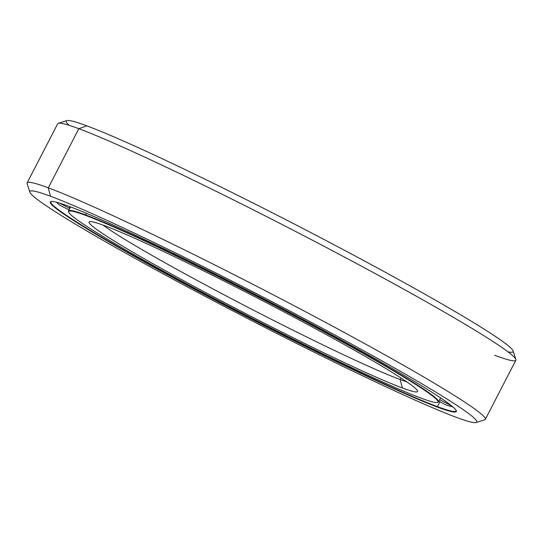 <?xml version="1.0" encoding="UTF-8"?>
<svg xmlns="http://www.w3.org/2000/svg" width="543" height="543" viewBox="0 0 543 543"><rect width="100%" height="100%" fill="white"/><g stroke="black" fill="none" stroke-linecap="round" stroke-linejoin="round"><path stroke-width="0.81" d="M400.191 379.571L401.012 377.982L400.191 379.571A178.471 9.292 27.3 0 1 242.891 304.677A178.471 9.292 27.3 0 1 103.143 225.121A178.471 9.292 -152.7 0 0 242.891 304.677A178.471 9.292 -152.7 0 0 400.191 379.571L402.404 387.987L400.191 379.571A178.471 9.292 -152.7 0 0 406.883 381.892A178.471 9.292 27.3 0 1 400.191 379.571M104.263 225.535A184.817 9.618 -152.7 0 0 89.554 221.666A184.817 9.618 -152.7 0 0 211.661 295.792A184.817 9.618 -152.7 0 0 402.404 387.987A184.817 9.618 27.3 0 1 184.267 281.057A184.817 9.618 27.3 0 1 104.263 225.535A184.817 9.618 27.3 0 1 322.399 332.472A184.817 9.618 27.3 0 1 402.404 387.987A184.817 9.618 -152.7 0 0 417.574 390.967A184.817 9.618 -152.7 0 0 286.663 313.311A184.817 9.618 -152.7 0 0 104.263 225.535M437.502 402.451L438.031 402.282A208.22 10.84 -152.7 0 0 300.462 318.768A208.22 10.84 -152.7 0 0 85.57 214.899L85.713 215.428A207.82 10.819 27.3 0 1 300.191 319.094A207.82 10.819 27.3 0 1 437.502 402.451A207.82 10.819 27.3 0 1 420.961 398.1A207.82 10.819 27.3 0 1 215.856 299.397A207.82 10.819 27.3 0 1 68.649 212.075A207.82 10.819 27.3 0 1 85.713 215.428L85.57 214.899A208.22 10.84 27.3 0 1 295.779 316.277A208.22 10.84 27.3 0 1 438.54 401.908A208.22 10.84 27.3 0 1 437.733 402.349M86.405 213.284L85.57 214.899L86.405 213.284M68.594 211.824A208.22 10.84 27.3 0 1 68.486 210.908A208.22 10.84 27.3 0 1 85.57 214.899A208.22 10.84 -152.7 0 0 68.479 211.539L68.649 212.075M420.961 398.1A207.82 10.819 -152.7 0 0 330.999 335.669A207.82 10.819 -152.7 0 0 85.713 215.428A207.82 10.819 -152.7 0 0 175.667 277.853A207.82 10.819 -152.7 0 0 420.961 398.1M437.454 406.632L440 401.705L437.454 406.632A228.046 11.871 27.3 0 1 203.734 293.749A228.046 11.871 27.3 0 1 51.185 201.507A228.046 11.871 -152.7 0 0 50.866 201.813A228.046 11.871 -152.7 0 0 207.229 295.602A228.046 11.871 -152.7 0 0 437.454 406.632L437.59 407.162L437.454 406.632A228.046 11.871 -152.7 0 0 456.168 411.003A228.046 11.871 -152.7 0 0 456.229 410.562A228.046 11.871 27.3 0 1 437.454 406.632M69.076 206.36A228.447 11.892 -152.7 0 0 50.893 201.575A228.447 11.892 -152.7 0 0 201.826 293.206A228.447 11.892 -152.7 0 0 437.59 407.162A228.447 11.892 27.3 0 1 167.963 274.989A228.447 11.892 27.3 0 1 69.076 206.36A228.447 11.892 27.3 0 1 338.703 338.54A228.447 11.892 27.3 0 1 437.59 407.162A228.447 11.892 -152.7 0 0 456.344 410.847A228.447 11.892 -152.7 0 0 294.537 314.859A228.447 11.892 -152.7 0 0 69.076 206.36M476.163 422.535L484.689 419.827A257.796 13.419 -152.7 0 0 314.363 316.426A257.796 13.419 -152.7 0 0 48.313 187.83L50.519 196.254A251.45 13.086 27.3 0 1 310.026 321.68A251.45 13.086 27.3 0 1 476.163 422.535A251.45 13.086 27.3 0 1 456.147 417.268A251.45 13.086 27.3 0 1 207.989 297.849A251.45 13.086 27.3 0 1 29.885 192.195A251.45 13.086 27.3 0 1 50.519 196.254L48.313 187.83A257.796 13.419 27.3 0 1 308.567 313.352A257.796 13.419 27.3 0 1 485.32 419.366L515.843 360.24A257.796 13.419 -152.7 0 0 339.083 254.219A257.796 13.419 -152.7 0 0 78.83 128.705L48.313 187.83L78.83 128.705A257.796 13.419 27.3 0 1 333.253 251.137A257.796 13.419 27.3 0 1 515.85 359.459A257.796 13.419 27.3 0 1 494.687 355.298M515.85 359.459L513.115 350.934A251.45 13.086 -152.7 0 0 335.011 245.28A251.45 13.086 -152.7 0 0 86.853 125.861L78.83 128.705L86.853 125.861A251.45 13.086 27.3 0 1 361.17 259.201A251.45 13.086 27.3 0 1 507.929 351.816M69.131 125.331A251.45 13.086 27.3 0 1 86.853 125.861A251.45 13.086 -152.7 0 0 66.837 120.594L58.311 123.302A257.796 13.419 27.3 0 1 78.83 128.705A257.796 13.419 -152.7 0 0 57.68 123.763L27.157 182.889A257.796 13.419 27.3 0 1 48.313 187.83A257.796 13.419 -152.7 0 0 27.15 183.677L29.885 192.195M456.147 417.268A251.45 13.086 -152.7 0 0 347.303 341.737A251.45 13.086 -152.7 0 0 50.519 196.254A251.45 13.086 -152.7 0 0 159.364 271.785A251.45 13.086 -152.7 0 0 456.147 417.268M452.645 406.714A225.752 11.749 27.3 0 1 446.115 405.037A225.752 11.749 -152.7 0 0 452.645 406.714M69.871 206.659L69.199 208.112A210.202 10.941 -152.7 0 0 69.653 208.655A210.202 10.941 27.3 0 1 69.199 208.112L59.384 203.034L69.199 208.112M439.687 399.689L451.579 405.831L439.687 399.689M438.941 401.134L446.115 405.037L438.941 401.134M69.049 209.829L60.144 205.458L69.049 209.829M56.404 202.2A225.752 11.749 -152.7 0 0 60.144 205.458A225.752 11.749 27.3 0 1 56.404 202.2M440.604 397.917L438.54 401.908M68.486 210.908L70.549 206.917"/></g></svg>
